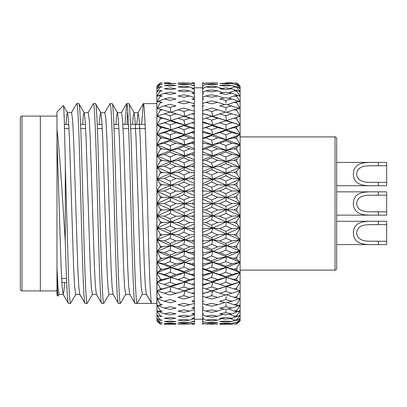 <?xml version="1.0" encoding="UTF-8"?>
<svg xmlns="http://www.w3.org/2000/svg" width="407" height="407" viewBox="0 0 407 407"><rect width="100%" height="100%" fill="white"/><g stroke="black" fill="none" stroke-linecap="round" stroke-linejoin="round"><path stroke-width="0.61" d="M374.15 162.413L336.701 162.413L336.701 138.563L336.701 268.437A1.664 1.664 0 0 1 335.037 270.1L240.13 270.1M336.701 138.563A1.664 1.664 0 0 0 335.037 136.9L240.13 136.9M20.35 289.25L20.35 117.75A1.664 1.664 0 0 1 22.014 116.087L22.014 290.913A1.664 1.664 0 0 1 20.35 289.25M56.98 290.913L40.329 290.913L40.329 116.087L22.014 116.087M56.98 116.087L40.329 116.087L40.329 290.913L22.014 290.913M145.274 128.576L130.703 128.576M128.622 128.576L123.102 128.576M118.941 128.576L114.057 128.576M102.289 128.576L97.405 128.576M85.643 128.576L80.754 128.576M68.992 128.576L64.53 128.576M66.504 278.424L61.62 278.424M336.701 268.437L336.701 244.587L374.104 244.587L336.701 244.587L336.701 215.155L374.104 215.155M374.15 191.845L336.701 191.845L336.701 185.719L374.104 185.719M58.048 296.143L56.98 295.075L56.98 277.396C57.346 289.408 57.702 295.655 58.048 296.143L59.183 294.281M56.98 277.396L56.98 111.925L63.4 105.606L67.511 112.719L68.493 120.436L69.47 139.235L73.631 267.765L74.669 287.469L75.712 294.388L79.874 294.388M202.666 321.276L202.666 318.478L203.612 318.345L202.666 318.213L202.666 317.338M202.666 290.852L202.666 284.686L203.612 284.371L202.666 284.055L202.666 275.407M202.666 281.878L202.666 278.79L225.799 286.314L231.934 284.3L225.809 282.295L219.744 284.34M202.666 272.044L202.666 265.054M211.686 260.78L217.674 258.389L211.66 255.993L205.728 258.399L211.686 260.78L212.622 262.291L202.666 266.092L202.666 264.341L203.612 263.97L202.666 263.599L202.666 253.108L203.612 252.716L202.666 252.33L202.666 241.336L203.612 240.929L202.666 240.522L202.666 229.146L203.612 228.724L202.666 228.307L202.666 218.137M211.686 212.612L217.674 209.915L211.66 207.239L205.728 209.926L211.686 212.612L212.622 215.878L202.666 220.284L202.666 205.672M202.666 202.055L202.666 191.438L203.612 191.01L202.666 190.588L202.666 178.953L203.612 178.531L202.666 178.113L202.666 166.733L203.612 166.321L202.666 165.919L202.666 164.774M202.666 166.733L202.666 154.914L203.612 154.523L202.666 154.131L202.666 143.63L203.612 143.259L202.666 142.888L202.666 133.003L203.612 132.651L202.666 132.311L202.666 131.792M202.666 133.003L202.666 123.143L203.612 122.828L202.666 122.507L202.666 119.271L205.728 118.218L211.686 120.146L217.674 118.213L211.66 116.341L205.728 118.218M202.666 119.363L202.666 114.169L203.612 113.879L202.666 113.594L202.666 110.913L205.728 109.758L211.686 111.472L217.674 109.753L211.66 108.089L205.728 109.758M202.666 111.264L202.666 106.171L203.612 105.917L202.666 105.667L202.666 104.177M202.666 87.785L194.343 87.785L194.343 88.38L191.834 88.731L194.343 89.087L194.343 88.319M202.666 319.215L194.343 319.215L194.343 317.979L191.834 318.34L194.343 318.686L194.343 321.357L191.834 321.596L194.343 321.83L194.343 321.357M194.343 316.697L194.343 314.631L194.343 318.467L189.718 320.136L183.832 319.409L178.032 320.121L183.913 320.792L189.718 320.136M194.343 312.016L194.343 309.579L194.343 313.349L191.834 313.822L194.343 314.28L194.343 313.349M194.343 306.145L194.343 303.368L189.718 304.812L183.832 303.322L178.032 304.787L183.913 306.237L189.718 304.812M194.343 299.15L194.343 296.057L189.718 297.4L183.832 295.68L178.032 297.369L183.913 299.048L189.718 297.4M194.343 291.107L194.343 287.983L194.343 292.511L191.834 293.279L194.343 294.042L194.343 292.511M194.343 282.102L194.343 278.999L194.343 283.501L191.834 284.351L194.343 285.2L194.343 283.501M194.343 272.237L194.343 268.422L194.343 269.185L184.895 272.609L194.343 275.926L194.343 273.611L191.834 274.542L194.343 275.463L194.343 278.49L189.718 279.573L183.832 277.462L178.032 279.538L183.913 281.619L189.718 279.573M194.343 261.62L194.343 258.654L184.895 262.306L194.343 265.873L194.343 262.958L191.834 263.95L194.343 264.942L194.343 268.422L189.718 269.363L183.832 267.084L178.032 269.322L183.913 271.576L189.718 269.363M194.343 250.366L194.343 247.522L194.343 251.648L191.834 252.696L194.343 253.739L194.343 251.648M194.343 238.599L194.343 235.902L194.343 239.815L191.834 240.903L194.343 241.992L194.343 239.815M194.343 226.445L194.343 223.931L184.895 228.027L194.343 232.092L194.343 227.584L191.834 228.703L194.343 229.823L194.343 234.432L189.718 234.88L183.832 232.265L178.032 234.834L183.913 237.439L189.718 234.88M194.343 214.041L194.343 211.732L194.343 215.089L191.834 216.224L194.343 217.363L194.343 215.089M194.343 201.526L194.343 199.445L194.343 202.462L191.834 203.607L194.343 204.757L194.343 202.462M194.343 179.629L194.343 177.391L191.834 178.51L194.343 179.629L194.343 189.85L191.834 190.99L194.343 192.129L194.343 189.026M194.343 167.394L194.343 165.211L191.834 166.3L194.343 167.394L194.343 176.689M194.343 141.957L194.343 142.247L191.834 143.239L194.343 144.236L194.343 138.034L194.343 141.321L184.895 144.902L194.343 148.575L194.343 144.236L194.343 152.07L184.895 155.856L194.343 159.722L194.343 155.55L194.343 164.642M194.343 152.07L194.343 153.459L191.834 154.502L194.343 155.55L194.343 153.022M194.343 123.662L194.343 121.963L191.834 122.807L194.343 123.662L194.343 131.71L191.834 132.636L194.343 133.567L194.343 131.563M183.913 120.146L184.895 125.03L194.343 121.963L194.343 113.105L191.834 113.863L194.343 114.637L194.343 119.465L183.832 116.351L178.032 118.208L183.913 120.146L189.718 118.244M189.718 109.778L183.832 108.099L178.032 109.748L183.913 111.472L189.718 109.778L194.343 111.121L194.343 98.448L191.834 99.013L194.343 99.593M136.777 124.415L138.024 112.719L139.189 119.531L140.232 139.235L144.393 267.765L145.365 286.564L146.352 294.281L151.567 303.301L156.878 303.398L156.878 103.602L143.35 103.602C144.734 102.203 146.133 150.152 147.512 203.5C148.896 256.848 150.295 304.797 151.679 303.398L135.027 303.398C133.644 304.797 132.244 256.848 130.866 203.5C129.482 150.152 128.083 102.203 126.704 103.602L128.897 103.699L134.112 112.719L135.093 120.436L136.065 139.235L140.232 267.765L141.27 287.469L142.313 294.388L137.108 303.398C135.729 304.797 134.325 256.848 132.947 203.5C131.563 150.152 130.164 102.203 128.785 103.602M115.964 124.415L116.667 115.557L117.338 112.612L121.5 112.612L122.538 119.531L123.58 139.235L127.742 267.765L128.714 286.564L129.701 294.281L135.027 303.398M112.134 103.602L110.053 103.602C111.432 102.203 112.836 150.152 114.214 203.5C115.593 256.848 116.997 304.797 118.376 303.398L120.457 303.398C119.078 304.797 117.679 256.848 116.295 203.5C114.916 150.152 113.512 102.203 112.134 103.602L117.46 112.719L118.447 120.436L119.419 139.235L123.58 267.765L124.618 287.469L125.661 294.388L129.823 294.388M99.313 124.415L100.02 115.557L100.687 112.612L104.848 112.612L105.891 119.531L106.929 139.235L111.091 267.765L112.062 286.564L113.049 294.281L118.376 303.398M95.482 103.602L93.401 103.602C94.78 102.203 96.184 150.152 97.563 203.5C98.947 256.848 100.346 304.797 101.725 303.398L103.81 303.398C102.427 304.797 101.028 256.848 99.644 203.5C98.265 150.152 96.866 102.203 95.482 103.602L100.809 112.719L101.796 120.436L102.768 139.235L106.929 267.765L107.972 287.469L109.01 294.388L113.171 294.388M82.662 124.415L83.369 115.557L84.035 112.612L88.197 112.612L89.24 119.531L90.278 139.235L94.444 267.765L95.416 286.564L96.398 294.281L101.725 303.398M78.831 103.602L76.75 103.602C78.134 102.203 79.533 150.152 80.917 203.5C82.295 256.848 83.694 304.797 85.078 303.398L87.159 303.398C85.775 304.797 84.376 256.848 82.997 203.5C81.614 150.152 80.215 102.203 78.831 103.602L84.157 112.719L85.144 120.436L86.116 139.235L90.278 267.765L91.321 287.469L92.364 294.388L96.525 294.388M66.015 124.415L66.717 115.557L67.384 112.612L71.551 112.612L72.588 119.531L73.631 139.235L77.793 267.765L78.765 286.564L79.752 294.281L85.078 303.398M141.6 124.415L143.35 103.602M120.457 303.398L125.783 294.281M127.03 124.415L127.742 111.208M124.949 124.415L126.704 103.602M103.81 303.398L109.137 294.281M104.726 112.719L110.053 103.602M87.159 303.398L92.486 294.281M88.075 112.719L93.401 103.602M63.324 105.581C63.991 104.441 64.652 129.182 65.303 165.262L68.427 274.14C69.119 293.208 69.816 302.961 70.508 303.398L75.834 294.281M70.508 303.398L68.427 303.398C67.389 303.754 66.346 278.551 65.303 241.738C62.642 201.19 59.834 152.315 56.98 129.604M71.423 112.719L76.75 103.602M66.677 282.585L61.849 282.585M145.106 124.415L130.535 124.415M128.454 124.415L122.873 124.415M118.712 124.415L113.884 124.415M102.06 124.415L97.237 124.415M85.409 124.415L80.586 124.415M68.758 124.415L64.418 124.415M203.612 324.211L202.666 324.211L202.666 323.611L203.612 323.565L202.666 323.519L202.666 321.688L203.612 321.601L202.666 321.515L202.666 320.604M175.951 324.211L164.291 324.211M194.343 323.468L191.834 323.56L194.343 323.677L194.343 324.206L191.834 324.211M233.175 323.713L231.934 324.211L219.744 324.211M236.798 208.582L233.939 209.859L236.798 211.106L236.798 208.582L240.13 203.5L231.934 203.541L225.809 200.865L219.744 203.592L225.799 206.278L231.934 203.541M183.832 182.092L178.032 184.707L183.913 187.383L189.718 184.753L183.832 182.092L184.895 179.207L170.981 185.236L178.032 184.707M236.798 195.95L233.939 197.222L236.798 198.468L236.798 195.95L240.13 191.229L240.13 203.5L226.409 209.712L233.939 209.859M225.799 206.278L226.409 209.712L217.674 209.915M194.343 187.205L184.895 191.346L191.834 190.99M194.343 185.027L189.718 184.753M183.913 187.383L184.895 191.346L170.981 197.456L178.032 197.273L183.913 199.979L189.718 197.324L183.832 194.627L178.032 197.273M160.21 161.218L162.256 160.338L160.21 159.452L160.21 161.218L156.96 167.292L160.21 171.439L160.21 173.27L156.96 179.172L160.21 183.781L160.21 185.648L156.96 191.31L160.21 196.337L160.21 198.229L156.96 203.586L160.21 208.969L160.21 210.862L156.96 215.863L160.21 221.545L160.21 223.418L156.96 228.001L160.21 233.923L160.21 235.75L156.995 239.83L160.21 245.965L160.21 247.736L156.96 251.343L160.21 257.545L160.21 259.234L156.96 262.291L160.21 268.534L160.21 270.121L156.96 272.593L160.21 278.805L160.21 280.275L156.96 282.143L160.21 288.253L160.21 289.591L156.96 290.827L160.21 296.774L160.21 297.965L156.96 298.555L160.21 304.273L160.21 305.306L156.96 305.24L160.21 310.668L160.21 311.528L156.96 310.816L160.21 315.888L160.21 316.565L156.96 315.211L160.21 319.877L160.21 320.365L156.96 318.386L160.21 322.883L156.96 320.299L160.21 324.099L156.96 320.93M156.995 321.001L156.878 86.752M170.08 175.88L164.291 178.47L170.167 181.135L175.951 178.531L170.08 175.88L170.981 173.209L178.032 172.349L183.913 174.969L189.718 172.395L183.832 169.79L178.032 172.349M211.66 194.607L205.728 197.293L211.686 199.979L217.674 197.278L211.66 194.607L212.622 191.341L219.744 190.969L225.799 193.646L231.934 190.919L225.809 188.263L219.744 190.969M225.809 200.865L226.409 197.426L217.674 197.278M225.799 193.646L226.409 197.426L212.622 203.612L219.744 203.592M211.686 199.979L212.622 203.612L203.612 203.632L202.666 203.205L202.666 197.37L205.728 197.293M194.343 175.137L184.895 179.207L175.951 178.531M170.167 181.135L170.981 185.236L156.96 191.31L164.291 190.949L170.167 193.656L175.951 191.01L170.08 188.314L164.291 190.949M236.798 221.164L233.939 222.425L236.798 223.657L236.798 221.164L240.13 215.771L231.934 216.158L225.809 213.492L219.744 216.209L225.799 218.88L231.934 216.158M225.799 218.88L226.409 221.932L233.939 222.425M236.798 198.468L240.13 203.5L240.13 215.771L226.409 221.932L217.674 222.481L211.66 219.831L205.728 222.492L211.686 225.142L217.674 222.481M194.343 192.129L194.343 199.445L184.895 203.622L191.834 203.607M183.913 199.979L184.895 203.622L170.981 209.747L178.032 209.91L183.913 212.612L189.718 209.956L183.832 207.26L178.032 209.91M194.343 197.415L189.718 197.324M225.809 213.492L226.409 209.712L212.622 215.878L219.744 216.209M183.832 194.627L184.895 191.346L175.951 191.01M170.167 193.656L170.981 197.456L156.96 203.586L164.291 203.571L170.167 206.288L175.951 203.627L170.08 200.916L164.291 203.571M236.798 233.547L233.939 234.783L236.798 235.984L236.798 233.547L240.13 227.905L231.934 228.637L225.809 226.012L219.744 228.683L225.799 231.308L231.934 228.637M225.799 231.308L226.409 233.949L233.939 234.783M236.798 211.106L240.13 215.771L240.13 227.905L226.409 233.949L217.674 234.839L211.66 232.244L205.728 234.849L211.686 237.434L217.674 234.839M194.343 204.757L194.343 211.732L184.895 215.893L191.834 216.224M183.913 212.612L184.895 215.893L170.981 221.968L178.032 222.476L183.913 225.142L189.718 222.522L183.832 219.851L178.032 222.476M194.343 209.87L189.718 209.956M211.686 225.142L212.622 228.017L219.744 228.683M225.809 226.012L226.409 221.932L212.622 228.017L203.612 228.724M183.832 207.26L184.895 203.622L175.951 203.627M170.167 206.288L170.981 209.747L156.96 215.863L164.291 216.188L170.167 218.885L175.951 216.244L170.08 213.543L164.291 216.188M236.798 245.604L233.939 246.8L236.798 247.96L236.798 245.604L240.13 239.774L231.934 240.837L225.809 238.283L219.744 240.888L225.799 243.432L231.934 240.837M194.343 217.363L194.343 227.584M183.913 225.142L184.895 228.027L191.834 228.703M194.343 222.253L189.718 222.522M225.799 243.432L226.409 245.635L233.939 246.8M236.798 223.657L240.13 227.905L240.13 239.774L226.409 245.635L217.674 246.851L211.66 244.342L205.728 246.861L211.686 249.359L217.674 246.851M211.686 237.434L212.622 239.881L219.744 240.888M225.809 238.283L226.409 233.949L212.622 239.881L203.612 240.929M183.832 219.851L184.895 215.893L175.951 216.244M170.167 218.885L170.981 221.968L156.96 228.001L164.291 228.668L170.167 231.318L175.951 228.724L170.08 226.063L164.291 228.668M236.798 257.199L233.939 258.338L236.798 259.447L236.798 257.199L240.13 251.246L231.934 252.635L225.809 250.178L219.744 252.681L225.799 255.123L231.934 252.635M225.799 255.123L226.409 256.853L233.939 258.338M236.798 235.984L240.13 239.774L240.13 251.246L226.409 256.853L217.674 258.389M194.343 234.432L194.343 235.902L184.895 239.896L191.834 240.903M183.913 237.439L184.895 239.896L170.991 245.66L178.032 246.846L183.913 249.359L189.718 246.891L183.832 244.358L178.032 246.846M183.832 232.265L184.895 228.027L170.981 233.984L178.032 234.834M170.167 231.318L170.981 233.984L156.995 239.83L164.291 240.868L170.167 243.442L175.951 240.924L170.08 238.334L164.291 240.868M170.08 226.063L170.981 221.968L184.895 228.027L175.951 228.724M211.686 249.359L212.622 251.348L219.744 252.681M225.809 250.178L226.409 245.635L212.622 251.348L203.612 252.716M236.798 268.203L233.939 269.276L236.798 270.324L236.798 268.203L240.13 262.189L231.934 263.889L225.809 261.559L219.744 263.934L225.799 266.244L231.934 263.889M225.799 266.244L226.409 267.491L233.939 269.276M236.798 247.96L240.13 251.246L240.13 262.189L226.409 267.491L217.674 269.327L211.66 267.068L205.728 269.337L211.686 271.571L217.674 269.327M194.343 241.992L194.343 247.522L184.895 251.363L191.834 252.696M183.913 249.359L184.895 251.363L170.981 256.893L178.032 258.384L183.913 260.78L189.718 258.425L183.832 256.008L178.032 258.384M194.343 246.271L189.718 246.891M225.809 261.559L226.409 256.853L212.622 262.291L219.744 263.934M183.832 244.358L184.895 239.896L175.951 240.924M170.167 243.442L170.991 245.66L156.96 251.343L164.291 252.661L170.167 255.133L175.951 252.716L170.08 250.224L164.291 252.661M236.798 278.5L233.939 279.497L236.798 280.464L236.798 278.5L240.13 272.497L231.934 274.486L225.809 272.303L219.744 274.527L225.799 276.684L231.934 274.486M225.799 276.684L226.409 277.426L233.939 279.497M236.798 259.447L240.13 262.189L240.13 272.497L226.409 277.426L217.674 279.543L211.66 277.447L205.728 279.553L211.686 281.619L217.674 279.543M194.343 253.739L194.343 262.958M183.913 260.78L184.895 262.306L191.834 263.95M194.343 257.641L189.718 258.425M211.686 271.571L212.622 272.593L219.744 274.527M225.809 272.303L226.409 267.491L212.622 272.593L203.612 274.557L202.666 274.216L202.666 268.966L212.622 272.593L202.666 276.129L202.666 274.903L203.612 274.557M183.832 256.008L184.895 251.363L175.951 252.716M170.167 255.133L170.981 256.893L156.96 262.291L164.291 263.919L170.167 266.254L175.951 263.97L170.08 261.604L164.291 263.919M236.798 287.978L233.939 288.884L236.798 289.764L236.798 287.978L240.13 282.046L231.934 284.3M225.799 286.314L233.939 288.884M236.798 270.324L240.13 272.497L240.13 282.046L226.409 286.553L217.674 288.924L211.66 287.016L205.728 288.934L211.686 290.812L217.674 288.924M194.343 269.185L194.343 273.611M183.913 271.576L184.895 272.609L191.834 274.542M211.686 281.619L212.622 282.132L203.612 284.371M225.809 282.295L226.409 277.426L202.666 285.373M183.832 267.084L184.895 262.306L170.981 267.531L178.032 269.322M170.167 266.254L170.981 267.531L156.96 272.593L164.291 274.511L170.167 276.689L175.951 274.557L170.08 272.344L164.291 274.511M170.08 261.604L170.981 256.893L184.895 262.306L175.951 263.97M236.798 296.53L233.939 297.339L236.798 298.117L236.798 296.53L240.13 290.73L231.934 293.233L225.809 291.422L219.744 293.269L225.799 295.039L231.934 293.233M226.409 294.77L233.939 297.339M194.343 278.49L194.343 278.999L184.895 282.153L191.834 284.351M183.913 281.619L184.895 282.153L170.981 286.594L183.913 290.812L189.718 288.955L183.832 287.027L178.032 288.924M211.686 290.812L212.622 290.812L219.744 293.269M225.809 291.422L226.409 286.553L203.612 293.294L202.666 293.009L202.666 287.79M183.832 277.462L184.895 272.609L170.981 277.467L178.032 279.538M170.167 276.689L170.981 277.467L156.96 282.143L170.167 286.319L175.951 284.371L170.08 282.331L164.291 284.325M170.08 272.344L170.981 267.531L184.895 272.609L175.951 274.557M236.798 304.06L233.939 304.762L236.798 305.433L236.798 304.06L240.13 298.463L231.934 301.18L225.809 299.583L219.744 301.211L225.799 302.767L231.934 301.18M227.411 302.355L233.939 304.762M194.343 285.18L194.343 287.983L184.895 290.832L191.834 293.279M183.913 290.812L184.895 290.832L170.167 295.05L175.951 293.294L170.08 291.458L164.291 293.254L170.167 295.05M194.343 287.734L189.718 288.955M211.686 299.048L217.674 297.375L211.66 295.665L205.728 297.38L211.686 299.048M225.641 294.999L217.674 297.375M225.809 299.583L226.18 296.561M183.832 287.027L184.895 282.153L175.951 284.371M170.08 291.458L170.981 286.594L156.96 282.143M194.343 300.544L191.834 301.221L194.343 301.892L194.343 296.042M236.798 310.49L233.939 311.075L236.798 311.635L236.798 310.49L240.13 305.158L231.934 308.058L225.809 306.695L219.744 308.084L225.799 309.401L231.934 308.058M228.296 308.862L233.939 311.075M211.686 306.232L217.674 304.792L211.66 303.312L205.728 304.797L211.686 306.232M224.776 302.508L217.674 304.792M225.809 306.695L226.144 304.014M183.832 295.68L184.895 290.832L175.951 293.294M194.343 307.519L191.834 308.094L194.343 308.664L194.343 303.088M236.798 315.746L233.939 316.208L236.798 316.651L236.798 315.746L240.13 310.734L231.934 313.792L225.809 312.678L219.744 313.812L225.799 314.876L231.934 313.792M229.243 314.275L233.939 316.208M170.167 302.772L175.951 301.236L170.08 299.618L164.291 301.2L170.167 302.772M211.686 312.296L217.674 311.101L211.66 309.859L205.728 311.106L211.686 312.296M223.86 308.984L217.674 311.101M225.809 312.678L226.109 310.363M236.798 319.775L233.939 320.111L236.798 320.426L236.798 319.775L240.13 315.135L236.798 316.651M183.913 312.296L189.718 311.121L183.832 309.869L178.032 311.096L183.913 312.296M225.799 319.134L231.934 318.315L225.809 317.46L219.744 318.33L225.799 319.134M236.401 316.59L231.934 318.315M230.265 318.544L233.939 320.111M194.343 308.664L194.343 309.579L189.718 311.121M170.167 309.406L175.951 308.104L170.08 306.725L164.291 308.074L170.167 309.406M211.686 317.165L217.674 316.229L211.66 315.247L205.728 316.234L211.686 317.165M222.868 314.372L217.674 316.229M236.798 322.527L233.939 322.731L236.798 322.919L240.13 318.32L236.798 320.426M183.913 317.165L189.718 316.244L183.832 315.252L178.032 316.229L183.913 317.165M225.799 322.12L231.934 321.581L225.809 320.996L219.744 321.591L225.799 322.12M235.271 320.258L231.934 321.581M194.343 314.28L194.343 314.631L189.718 316.244M170.167 314.881L175.951 313.828L170.08 312.698L164.291 313.807L170.167 314.881M211.686 320.792L217.674 320.126L211.66 319.403L205.728 320.126L211.686 320.792M224.267 317.689L217.674 320.126M236.798 323.977L233.939 324.048L236.798 324.109L240.13 320.238L236.798 322.919M225.799 323.809L231.934 323.555L225.809 323.244L219.744 323.56L225.799 323.809M233.969 322.736L231.934 323.555M170.167 319.134L175.951 318.345L170.08 317.48L164.291 318.325L170.167 319.134M211.686 323.133L217.674 322.741L211.66 322.298L205.728 322.741L211.686 323.133M183.913 323.133L189.718 322.746L183.832 322.298L178.032 322.741L183.913 323.133M231.848 324.211L219.943 324.211M194.343 321.83L194.343 323.438M192.618 321.672L189.718 322.746M170.167 322.12L175.951 321.601L170.08 321.011L164.291 321.591L170.167 322.12M211.686 324.16L217.674 324.053L211.66 323.886L205.728 324.053L211.686 324.16M194.343 324.206L192.068 324.211M183.913 324.16L189.718 324.053L183.832 323.886L178.032 324.053L183.913 324.16M191.478 323.387L189.718 324.053M170.167 323.809L175.951 323.565L170.08 323.255L164.291 323.56L170.167 323.809M175.671 324.211L164.443 324.211M233.939 82.952L236.798 82.891L233.939 82.957L236.798 82.896L240.13 86.116L236.798 82.891M225.799 82.819L231.934 82.789L225.799 82.819M233.18 83.293L231.934 82.789M211.686 82.84L217.674 82.947L211.686 82.84M194.343 82.789L191.834 82.789L194.343 82.794L194.343 83.343L191.834 83.46L194.343 83.343M236.798 84.086L233.939 84.28L236.798 84.483L236.798 84.086L240.13 86.762L236.798 83.028M183.913 82.84L178.032 82.957L183.913 82.84M225.799 83.771L231.934 83.455L225.809 83.201L219.744 83.46L225.799 83.771M233.984 84.274L231.934 83.455M190.73 83.328L189.718 82.947L178.032 82.957M204.222 83.694L205.728 82.957L217.674 82.957M236.798 86.589L233.939 86.91L236.798 87.24L236.798 86.589L240.13 88.68L236.798 84.483M225.799 86.035L231.934 85.434L225.809 84.905L219.744 85.445L225.799 86.035M235.282 86.757L231.934 85.434M230.265 88.487L233.939 86.91M191.488 83.628L189.718 82.962M170.167 82.819L164.291 82.789L170.167 82.819M211.686 84.742L217.674 84.29L211.66 83.898L205.728 84.29L211.686 84.742M156.96 86.07L160.21 82.911L156.96 86.722L160.21 84.142L156.96 88.65L160.21 86.686L160.21 87.174L156.96 91.84L160.21 90.507L160.21 91.183L156.96 96.255L160.21 95.564L160.21 96.423L156.96 101.842L160.21 101.801L160.21 102.834L156.96 108.547L160.21 109.157L160.21 110.348L156.96 116.29L160.21 117.547L160.21 118.885L156.96 124.985L160.21 126.877L160.21 128.347L156.96 134.544L160.21 137.047L160.21 138.634L156.96 144.856L160.21 147.945L160.21 149.634L156.96 155.815L160.21 159.452M194.343 85.216L191.834 85.45L194.343 85.694L194.343 83.588M236.798 90.369L233.939 90.822L236.798 91.275L236.798 90.369L240.13 91.865L236.798 87.24M183.913 84.742L189.718 84.295L183.832 83.898L178.032 84.29L183.913 84.742M225.799 89.586L231.934 88.706L225.809 87.907L219.744 88.721L225.799 89.586M236.416 90.43L231.934 88.706M229.243 92.765L233.939 90.822M192.618 85.373L189.718 84.295M170.167 83.771L175.951 83.46L164.291 83.455L170.167 83.771M211.686 87.658L217.674 86.925L211.66 86.259L205.728 86.93L211.686 87.658M224.313 89.367L217.674 86.925M236.798 95.391L233.939 95.96L236.798 96.535L236.798 95.391L240.13 96.266L231.934 93.239L225.809 92.175L219.744 93.259L225.799 94.383L231.934 93.239M183.913 87.658L189.718 86.935L183.832 86.264L178.032 86.925L183.913 87.658M228.302 98.194L233.939 95.96M194.343 88.604L189.718 86.935M170.167 86.035L175.951 85.455L170.08 84.915L164.291 85.439L170.167 86.035M211.686 91.84L217.674 90.842L211.66 89.906L205.728 90.842L211.686 91.84M222.878 92.694L217.674 90.842M194.343 92.806L191.834 93.269L194.343 93.742L194.343 92.47L189.718 90.858L183.832 89.911L178.032 90.837L183.913 91.84L189.718 90.858M236.798 101.592L233.939 102.284L236.798 102.971L236.798 101.592L240.13 101.842L231.934 98.977L225.809 97.665L219.744 99.003L225.799 100.376L231.934 98.977M225.799 100.376L226.129 102.925M227.416 104.716L233.939 102.284M170.167 89.586L175.951 88.736L170.08 87.922L164.291 88.716L170.167 89.586M211.686 97.242L217.674 95.991L211.66 94.8L205.728 95.996L211.686 97.242M223.865 98.087L217.674 95.991M236.798 108.913L233.939 109.712L236.798 110.506L236.798 108.913L240.13 108.537L225.809 104.314L219.744 105.896L225.799 107.499L231.934 105.866M183.913 97.242L189.718 96.006L183.832 94.806L178.032 95.986L183.913 97.242M225.799 107.499L226.165 110.383M226.409 112.317L233.939 109.712M194.343 93.742L194.343 97.548L189.718 96.006M194.343 97.548L194.343 98.336M170.167 94.388L175.951 93.274L170.08 92.196L164.291 93.254L170.167 94.388M211.686 103.81L217.674 102.315L211.66 100.88L205.728 102.32L211.686 103.81M224.781 104.579L217.674 102.315M189.718 102.34L183.832 100.89L178.032 102.315L183.913 103.81L189.718 102.34L194.343 103.79L194.343 105.235L191.834 105.906L194.343 106.583L194.343 111.131M236.798 117.272L233.939 118.172L236.798 119.058L236.798 117.272L240.13 116.27L225.809 112.047L219.744 113.853L225.799 115.674L231.934 113.818M225.799 115.674L226.409 120.543L233.939 118.172M234.452 118.01L226.409 120.543L217.674 118.213M170.167 100.381L175.951 99.023L170.08 97.69L164.291 98.993L170.167 100.381M211.686 111.472L212.622 116.331L219.744 113.853M225.646 112.098L217.674 109.753M236.798 126.577L233.939 127.564L236.798 128.541L236.798 126.577L240.13 124.954L225.809 120.787L219.744 122.792L225.799 124.812L231.934 122.756M225.799 124.812L226.409 129.68L233.939 127.564M240.13 86.116L240.13 124.954L226.409 129.68L217.674 127.61L211.66 125.549L205.728 127.62L211.686 129.726L217.674 127.61M183.913 111.472L184.895 116.331L191.834 113.863M194.343 111.121L194.343 113.594M170.167 107.504L175.951 105.917L170.08 104.345L164.291 105.881L170.167 107.504L170.981 112.322L178.032 109.748M211.686 120.146L212.622 125.03L219.744 122.792M225.809 120.787L212.622 125.03L203.612 122.828M236.798 136.721L233.939 137.79L236.798 138.838L236.798 136.721L240.13 134.503L231.934 132.58L225.809 130.428L219.744 132.621L225.799 134.814L231.934 132.58M225.799 134.814L226.409 139.626L233.939 137.79M236.798 119.058L240.13 124.954L240.13 134.503L226.409 139.626L217.674 137.836L211.66 135.607L205.728 137.846L211.686 140.12L217.674 137.836M183.832 125.56L178.032 127.605L183.913 129.726L189.718 127.64L183.832 125.56L191.834 122.807M170.167 115.68L175.951 113.879L170.08 112.083L164.291 113.838L170.167 115.68L170.981 120.553L178.032 118.208M211.686 129.726L212.622 134.585L219.744 132.621M225.809 130.428L226.409 129.68L212.622 134.585L203.612 132.651M183.832 116.351L184.895 116.331L175.951 113.879M236.798 147.599L233.939 148.733L236.798 149.847L236.798 147.599L240.13 144.811L231.934 143.178L225.809 140.873L219.744 143.223L225.799 145.564L231.934 143.178M225.799 145.564L226.409 150.269L233.939 148.733M236.798 128.541L240.13 134.503L240.13 144.811L226.409 150.269L217.674 148.784L211.66 146.413L205.728 148.794L211.686 151.206L217.674 148.784M194.343 131.252L184.895 134.59L191.834 132.636M183.913 129.726L184.895 134.59L170.981 139.642L178.032 137.831L183.913 140.12L189.718 137.871L183.832 135.623L178.032 137.831M194.343 128.729L189.718 127.64M170.167 124.822L175.951 122.822L170.08 120.823L164.291 122.782L170.167 124.822L170.981 129.691L178.032 127.605M211.686 140.12L212.622 144.897L219.744 143.223M225.809 140.873L226.409 139.626L212.622 144.897L203.612 143.259M194.343 128.21L184.895 125.03L156.96 134.544L164.291 132.606L170.167 134.819L175.951 132.651L170.08 130.469L164.291 132.606M170.08 130.469L170.981 129.691L156.96 124.985L170.981 120.553L184.895 125.03L175.951 122.822M236.798 159.086L233.939 160.277L236.798 161.447L236.798 159.086L240.13 155.754L231.934 154.436L225.809 152.004L219.744 154.482L225.799 156.954L231.934 154.436M225.799 156.954L226.409 161.498L233.939 160.277M236.798 138.838L240.13 144.811L240.13 155.754L226.409 161.498L217.674 160.333L211.66 157.845L205.728 160.343L211.686 162.861L217.674 160.333M183.913 140.12L184.895 144.902L191.834 143.239M194.343 138.812L189.718 137.871M211.686 151.206L212.622 155.85L219.744 154.482M225.809 152.004L226.409 150.269L212.622 155.85L203.612 154.523M183.832 135.623L184.895 134.59L175.951 132.651M170.167 134.819L170.981 139.642L156.96 144.856L164.291 143.203L170.167 145.574L175.951 143.254L170.08 140.919L164.291 143.203M236.798 171.067L233.939 172.298L236.798 173.504L236.798 171.067L240.13 167.226L231.934 166.234L225.809 163.7L219.744 166.285L225.799 168.849L231.934 166.234M183.913 151.206L189.718 148.825L183.832 146.428L178.032 148.779L183.913 151.206L184.895 155.856L191.834 154.502M225.799 168.849L226.409 173.184L233.939 172.298M236.798 149.847L240.13 155.754L240.13 167.226L226.409 173.184L217.674 172.354L211.66 169.775L205.728 172.365L211.686 174.969L217.674 172.354M194.343 149.608L189.718 148.825M211.686 162.861L212.622 167.328L219.744 166.285M225.809 163.7L226.409 161.498L212.622 167.328L203.612 166.321M183.832 146.428L184.895 144.902L170.981 150.29L178.032 148.779M170.167 145.574L170.981 150.29L156.96 155.815L164.291 154.467L170.167 156.96L175.951 154.518L170.08 152.05L164.291 154.467M170.08 140.919L170.981 139.642L184.895 144.902L175.951 143.254M183.913 162.866L189.718 160.373L183.832 157.86L178.032 160.327L183.913 162.866L184.895 167.333L191.834 166.3M225.799 181.125L231.934 178.439L225.809 175.829L219.744 178.49L225.799 181.125L226.409 185.205L233.939 184.656L236.798 185.892L236.798 183.394L233.939 184.656M236.798 183.394L240.13 179.095L231.934 178.439M236.798 161.447L240.13 167.226L240.13 179.095L226.409 185.205L217.674 184.712L211.66 182.077L205.728 184.722L211.686 187.383L217.674 184.712M194.343 163.385L156.96 179.172L164.291 178.47M194.343 160.989L189.718 160.373M211.686 174.969L212.622 179.202L219.744 178.49M225.809 175.829L226.409 173.184L212.622 179.202L203.612 178.531M183.832 157.86L184.895 155.856L170.981 161.518L178.032 160.327M170.167 156.96L170.981 161.518L156.96 167.292L164.291 166.265L170.167 168.859L175.951 166.321L170.08 163.746L164.291 166.265M170.08 152.05L170.981 150.29L184.895 155.856L175.951 154.518M236.798 173.504L240.13 179.095L240.13 191.229L231.934 190.919M236.798 185.892L240.13 191.229L226.409 197.426L233.939 197.222M211.686 187.383L212.622 191.341L203.612 191.01M225.809 188.263L226.409 185.205L202.666 195.757M183.913 174.969L184.895 179.207L191.834 178.51M194.343 172.843L189.718 172.395M183.832 169.79L184.895 167.333L175.951 166.321M170.167 168.859L170.981 173.209L162.256 172.359L160.21 171.439M160.21 259.234L162.256 258.394L160.21 257.545M160.21 270.121L162.256 269.332L160.21 268.534M160.21 280.275L162.256 279.548L160.21 278.805M160.21 289.591L162.256 288.929L160.21 288.253M160.21 297.965L162.256 297.375L160.21 296.774M160.21 305.306L162.256 304.792L160.21 304.273M160.21 311.528L162.256 311.101L160.21 310.668M160.21 316.565L162.256 316.234L160.21 315.888M160.21 320.365L162.256 320.126L160.21 319.877M160.21 322.883L162.256 322.741L160.21 322.593M160.21 324.099L162.256 324.053L160.21 323.997M160.21 82.901L162.256 82.947L160.21 82.911M160.21 83.013L162.256 82.957M160.21 84.442L162.256 84.29L160.21 84.142M160.21 87.174L162.256 86.925L160.21 86.686M160.21 91.183L162.256 90.842L160.21 90.507M160.21 96.423L162.256 95.991L160.21 95.564M160.21 102.834L162.256 102.32L160.21 101.801M160.21 110.348L162.256 109.753L160.21 109.157M160.21 118.885L162.256 118.218L160.21 117.547M160.21 128.347L162.256 127.615L160.21 126.877M160.21 138.634L162.256 137.841L160.21 137.047M160.21 149.634L162.256 148.789L160.21 147.945M160.21 173.27L162.256 172.359M160.21 185.648L162.256 184.717L160.21 183.781M160.21 198.229L162.256 197.288L160.21 196.337M160.21 210.862L162.256 209.92L160.21 208.969M160.21 223.418L162.256 222.487L160.21 221.545M160.21 235.75L162.256 234.844L160.21 233.923M202.666 229.146L202.666 228.307M202.666 241.336L202.666 240.522M202.666 253.108L202.666 252.33M202.666 264.341L202.666 258.425L212.622 262.291L203.612 263.97M202.666 274.903L202.666 274.216M202.666 284.686L202.666 284.055M205.728 297.38L202.666 296.225L202.666 293.579L203.612 293.294M202.666 293.579L202.666 293.009M236.798 289.764L240.13 290.73L240.13 282.046L236.798 280.464M202.666 300.987L202.666 301.485L203.612 301.236L202.666 300.987L202.666 295.869M205.728 311.106L202.666 309.778L202.666 308.318L203.612 308.104L202.666 307.89L202.666 302.93M202.666 308.318L202.666 307.89M240.13 290.73L240.13 298.463L236.798 298.117M205.728 316.234L202.666 314.845L202.666 314.001L203.612 313.828L202.666 313.655L202.666 308.908M202.666 314.001L202.666 313.655M240.13 298.463L240.13 305.158L236.798 305.433M202.666 322.695L202.666 313.726M240.13 305.158L240.13 310.734L236.798 311.635M240.13 310.734L240.13 320.884L236.798 324.109M203.322 324.211L202.666 324.211M202.666 106.074L202.666 99.242L203.612 99.023L202.666 98.815L202.666 93.452L203.612 93.279L202.666 93.106L202.666 88.868L203.612 88.736L202.666 88.604L202.666 85.541L203.612 85.455L202.666 85.363L202.666 83.506L203.612 83.46L202.666 83.42L202.666 82.789L203.612 82.789M202.666 88.868L202.666 88.604M202.666 93.452L202.666 93.106M202.666 99.242L202.666 98.815M240.13 96.266L236.798 91.275M202.666 106.171L202.666 105.667M240.13 101.842L236.798 96.535M202.666 114.169L202.666 113.451L212.622 116.331L203.612 113.879M240.13 108.537L236.798 102.971M202.666 123.143L202.666 122.507M240.13 116.27L236.798 110.506M202.666 143.63L202.666 142.888M202.666 154.914L202.666 154.131M202.666 178.953L202.666 174.903L212.622 179.202L202.666 183.557M202.666 191.438L202.666 190.588M202.666 216.677L203.612 216.249L202.666 215.827L202.666 204.06L203.612 203.632M202.666 204.06L202.666 203.205M65.303 165.262L65.303 241.738M56.98 139.235L61.142 267.765L62.113 286.564L63.1 294.281L68.427 303.398M160.21 247.736L162.256 246.856L160.21 245.965M194.343 293.544L194.343 296.057M194.343 301.892L194.343 303.368M194.343 320.136L194.343 321.042M194.343 83.766L194.343 84.687M194.343 85.694L194.343 88.38M194.343 89.087L194.343 92.47M194.343 133.567L194.343 138.034L170.981 129.691L162.256 127.615M205.728 160.343L202.666 160.877L202.666 159.936L212.622 155.85L202.666 151.862M205.728 137.846L202.666 138.66L202.666 138.222L212.622 134.585L202.666 131.074M205.728 127.62L202.666 128.383L212.622 125.03L202.666 121.815M202.666 84.442L202.666 84.157M202.666 321.515L202.666 319.704M205.728 304.797L202.666 303.551L202.666 301.078M211.66 232.244L212.622 228.017L202.666 223.682L202.666 222.258L205.728 222.492M63.1 294.281L63.894 291.443L64.596 282.585M151.679 303.398L146.474 294.388L142.313 294.388M56.98 267.765L58.023 287.469L59.061 294.388L63.222 294.388M132.611 124.415L133.318 115.557L134.112 112.719M170.08 238.334L170.981 233.984L162.256 234.844M211.66 219.831L212.622 215.878L203.612 216.249M211.66 207.239L212.622 203.612L202.666 208.043M202.666 209.849L205.728 209.926M202.666 184.956L205.728 184.722M211.66 182.077L212.622 179.202L240.13 191.229M211.66 169.775L212.622 167.328L202.666 171.571M202.666 172.751L205.728 172.365M211.66 157.845L212.622 155.85L240.13 167.226M211.66 146.413L212.622 144.897L202.666 148.779M202.666 149.471L205.728 148.794M211.66 135.607L212.622 134.585L240.13 144.811M211.66 125.549L212.622 125.03L240.13 134.503M211.66 116.341L212.622 116.331L240.13 124.954M202.666 103.571L205.728 102.32M202.666 97.319L205.728 95.996M202.666 92.231L205.728 90.842M202.666 88.365L205.728 86.93M203.363 85.429L205.728 84.29M204.991 83.308L205.728 82.947M204.243 323.326L205.728 324.053M203.398 321.622L205.728 322.741M202.666 318.691L205.728 320.126M211.66 295.665L212.622 290.812L202.666 293.722M202.666 287.881L205.728 288.934M211.66 287.016L212.622 282.132L232.265 288.365M202.666 278.617L205.728 279.553M211.66 277.447L212.622 272.593L240.13 282.046M202.666 268.528L205.728 269.337M211.66 267.068L212.622 262.291L240.13 272.497M211.66 255.993L212.622 251.348L202.666 255.367M202.666 257.723L205.728 258.399M211.66 244.342L212.622 239.881L202.666 244.073M202.666 246.332L205.728 246.861M240.13 239.774L212.622 228.017L202.666 232.336M202.666 234.463L205.728 234.849M156.96 215.863L170.981 221.968L162.256 222.487M170.08 213.543L170.981 209.747L162.256 209.92M170.08 200.916L170.981 197.456L162.256 197.288M170.08 188.314L170.981 185.236L162.256 184.717M170.08 163.746L170.981 161.518L162.256 160.338M156.96 144.856L170.981 150.29L162.256 148.789M156.96 134.544L170.981 139.642L162.256 137.841M156.96 124.985L164.291 122.782M164.291 113.838L156.96 116.29L170.981 120.553L162.256 118.218M170.08 112.083L162.256 109.753M156.96 108.547L164.291 105.881M156.96 101.842L164.291 98.993M156.96 96.255L164.291 93.254M156.96 310.816L164.291 313.807M156.96 305.24L164.291 308.074M156.96 298.555L164.291 301.2M162.256 288.929L170.981 286.594L156.96 290.827L164.291 293.254M170.08 282.331L170.981 277.467L162.256 279.548M156.96 262.291L170.981 267.531L162.256 269.332M156.96 251.343L170.981 256.893L162.256 258.394M170.08 250.224L170.991 245.66L162.256 246.856M194.343 183.318L156.96 167.292M240.13 203.5L202.666 186.961M194.343 171.342L156.96 155.815M240.13 179.095L202.666 163.161M240.13 155.754L202.666 141.127M194.343 119.21L170.981 112.322M170.981 286.594L168.564 285.821M194.343 285.2L156.96 272.593M231.456 288.115L230.586 287.846M194.343 255.138L156.995 239.83M194.343 243.834L156.96 228.001M240.13 262.189L202.666 247.278M240.13 251.246L202.666 235.653M194.343 220.039L156.96 203.586M194.343 207.799L156.96 191.31M240.13 227.905L202.666 211.482M194.343 195.518L156.96 179.172M240.13 215.771L202.666 199.196M374.913 224.608L378.327 224.608C369.943 225.056 357.951 222.624 356.573 232.946C358.012 243.269 369.948 240.796 378.327 241.259L386.65 241.259L386.65 224.608L378.327 224.608L378.327 221.281L386.65 221.281L386.65 224.608M374.923 241.259L378.327 241.259L378.327 244.587C367.638 244.47 353.82 246.255 353.352 232.952C353.815 219.627 367.552 221.393 378.327 221.281M336.701 221.281L374.15 221.281M378.327 244.587L386.65 244.587L386.65 241.259M374.913 165.741L378.327 165.741C369.943 166.188 357.951 163.756 356.573 174.084C358.012 184.402 369.948 181.929 378.327 182.392L386.65 182.392L386.65 165.741L378.327 165.741L378.327 162.413L386.65 162.413L386.65 165.741M374.923 182.392L378.327 182.392L378.327 185.719C367.638 185.602 353.82 187.388 353.352 174.084C353.815 160.76 367.552 162.525 378.327 162.413M378.327 185.719L386.65 185.719L386.65 182.392M374.913 195.177L378.327 195.177C369.943 195.625 357.951 193.188 356.573 203.515C358.012 213.833 369.948 211.36 378.327 211.823L386.65 211.823L386.65 195.177L378.327 195.177L378.327 191.845L386.65 191.845L386.65 195.177M374.923 211.823L378.327 211.823L378.327 215.155C367.638 215.033 353.82 216.819 353.352 203.52C353.815 190.191 367.552 191.962 378.327 191.845M378.327 215.155L386.65 215.155L386.65 211.823M335.037 270.1L335.037 136.9M138.151 112.612L133.984 112.612M126.587 103.699L121.378 112.719M143.239 103.699L138.024 112.719M171.973 112.622L169.902 112.027"/></g></svg>
